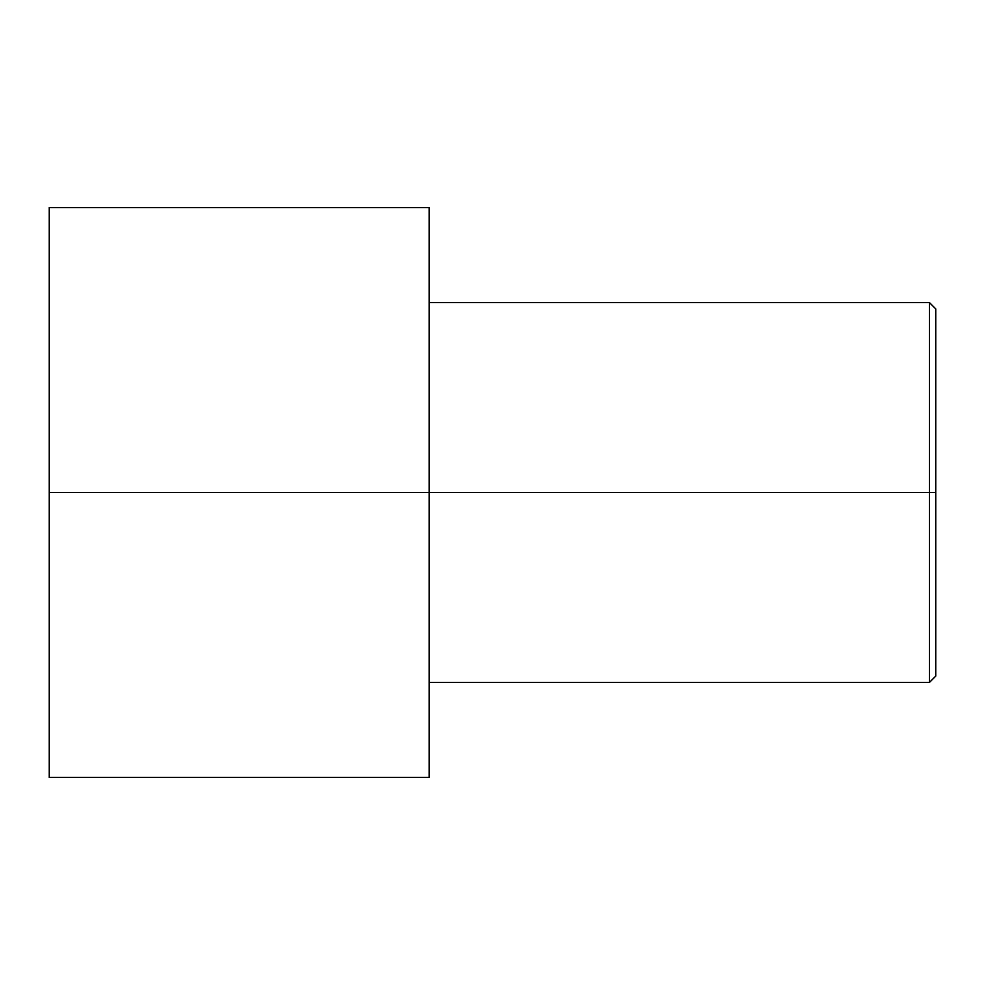 <?xml version="1.0" encoding="UTF-8"?>
<svg xmlns="http://www.w3.org/2000/svg" width="985" height="985" viewBox="0 0 985 985"><rect width="100%" height="100%" fill="white"/><g stroke="black" fill="none" stroke-linecap="round" stroke-linejoin="round"><path stroke-width="1.48" d="M935.75 492.5L935.75 308.871L935.75 676.129L935.75 492.5L929.421 492.5L929.421 302.53L929.421 492.5L935.75 492.5M929.421 492.5L929.421 302.53L929.421 682.47L929.421 492.5L429.177 492.5L929.421 492.5L929.421 682.47L929.421 492.5M429.177 492.5L429.177 207.552L429.177 777.448L429.177 492.5L49.25 492.5L49.25 207.552L49.25 492.5L429.177 492.5L429.177 207.552L429.177 492.5M49.25 492.5L49.25 777.448L49.25 492.5M935.75 308.871L929.421 302.53L429.177 302.53M429.177 207.552L49.25 207.552M429.177 777.448L49.25 777.448M935.75 676.129L929.421 682.47L429.177 682.47"/></g></svg>

